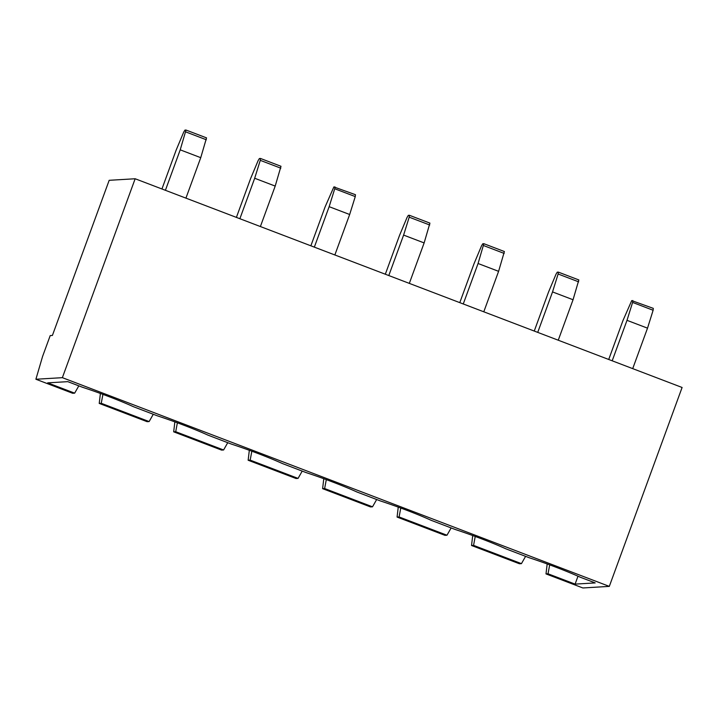 <?xml version="1.0" encoding="UTF-8"?>
<svg xmlns="http://www.w3.org/2000/svg" width="718" height="718" viewBox="0 0 718 718"><rect width="100%" height="100%" fill="white"/><g stroke="black" fill="none" stroke-linecap="round" stroke-linejoin="round"><path stroke-width="1.08" d="M78.818 385.853L74.663 393.15L47.693 382.856L67.806 381.653L82.561 387.289A48.86 3.778 -159.9 0 1 109.603 396.883A48.86 3.778 -159.9 0 1 133.377 406.675L157.224 415.776A48.86 3.778 20.1 0 1 184.257 425.379A48.86 3.778 20.1 0 1 208.041 435.171L231.492 444.119A48.86 3.778 -159.9 0 1 258.525 453.713A48.86 3.778 -159.9 0 1 282.309 463.505L306.146 472.606A48.86 3.778 20.1 0 1 333.188 482.209A48.86 3.778 20.1 0 1 356.963 492.001L380.414 500.949A48.86 3.778 -159.9 0 1 407.456 510.543A48.86 3.778 -159.9 0 1 431.231 520.344L455.077 529.435A48.86 3.778 20.1 0 1 482.11 539.038A48.86 3.778 20.1 0 1 505.894 548.83L529.345 557.778A48.86 3.778 -159.9 0 1 556.378 567.382A48.86 3.778 -159.9 0 1 580.162 577.173L595.204 582.917L575.1 584.111L548.031 573.781L546.003 573.906L582.845 587.961L609.313 586.382L62.367 377.668L135.155 178.755L109.181 180.308L52.396 335.459L50.215 335.584L42.568 356.469L35.9 379.248L62.367 377.668M153.275 414.268L149.129 421.565L101.247 403.292L102.916 394.379M177.373 422.794L175.713 431.706L173.684 431.823L221.566 450.096L223.594 449.98L175.713 431.706M223.594 449.98L227.741 442.692M251.839 451.209L250.169 460.121L248.15 460.238L296.031 478.511L298.06 478.394L250.169 460.121M302.206 471.107L298.06 478.394M376.672 499.522L372.516 506.809L324.635 488.536L326.304 479.624M451.137 527.936L446.982 535.224L399.1 516.951L400.77 508.039M475.226 536.454L473.566 545.366L471.538 545.492L519.428 563.756L521.447 563.639L473.566 545.366M521.447 563.639L525.594 556.351M549.692 564.869L548.031 573.781M577.99 576.195L575.1 584.111M149.129 421.565L147.109 421.681L99.228 403.408L100.394 393.455M101.247 403.292L99.228 403.408M74.663 393.15L72.644 393.267L35.9 379.248M165.409 190.306L180.218 149.838L186.007 130.039L206.533 137.874L200.744 157.673L185.935 198.132M180.218 149.838L200.744 157.673M161.936 188.978L176.17 150.08L183.727 132.058L184.939 130.102L186.007 130.039M609.313 586.382L682.1 387.478L135.155 178.755M547.179 563.953L546.003 573.906M472.713 535.538L471.538 545.492M399.1 516.951L397.081 517.068L444.963 535.341L446.982 535.224M397.081 517.068L398.248 507.114M372.516 506.809L370.497 506.926L322.615 488.653L323.782 478.709M249.326 450.285L248.15 460.238M174.86 421.879L173.684 431.823M206.335 139.759L185.818 131.933M260.392 226.547L275.2 186.088L280.989 166.289L260.472 158.454L259.404 158.516L258.193 160.473L250.636 178.495L236.401 217.392M239.875 218.721L254.684 178.252L260.275 160.347L280.801 168.174M260.472 158.454L260.275 160.347M275.2 186.088L254.684 178.252M334.938 186.868L334.741 188.762L355.266 196.588L355.455 194.704L333.87 186.931L325.101 206.91L310.867 245.807M314.34 247.136L329.149 206.676L334.741 188.762M334.857 254.962L349.666 214.502L329.149 206.676M355.266 196.588L349.666 214.502M558.254 340.215L573.054 299.747L578.843 279.948L558.326 272.113L557.258 272.176L556.046 274.132L548.489 292.163L534.255 331.052M537.728 332.38L552.537 291.921L558.128 274.007L578.654 281.842M558.326 272.113L558.128 274.007M573.054 299.747L552.537 291.921M632.791 300.528L632.594 302.422L653.12 310.257L653.308 308.363L631.723 300.6L622.955 320.578L608.72 359.476M612.194 360.795L627.002 320.336L632.594 302.422M632.711 368.63L647.519 328.162L627.002 320.336M653.12 310.257L647.519 328.162M324.635 488.536L322.615 488.653M463.263 303.965L478.071 263.506L483.86 243.698L504.386 251.533L498.597 271.332L483.788 311.8M478.071 263.506L498.597 271.332M459.789 302.637L474.024 263.748L481.581 245.718L482.792 243.761L483.86 243.698M429.723 225.003L409.206 217.177L409.395 215.283L429.92 223.118L424.132 242.917L409.323 283.386M388.797 275.55L403.606 235.091L424.132 242.917M409.206 217.177L403.606 235.091M385.324 274.222L399.558 235.324L407.115 217.303L408.327 215.346L409.395 215.283M504.189 253.427L483.672 245.592"/></g></svg>
